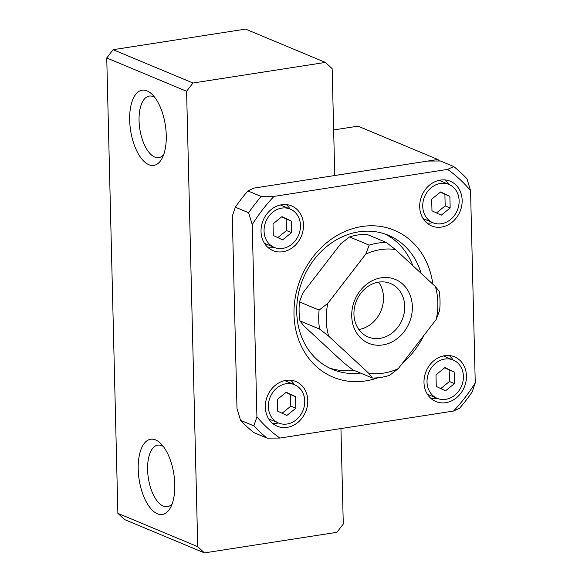 <?xml version="1.0" encoding="UTF-8"?>
<svg xmlns="http://www.w3.org/2000/svg" width="582" height="582" viewBox="0 0 582 582"><rect width="100%" height="100%" fill="white"/><g stroke="black" fill="none" stroke-linecap="round" stroke-linejoin="round"><path stroke-width="0.87" d="M253.927 188.102L427.785 161.061L440.428 160.988L453.734 166.539L447.616 169.398L273.955 196.403L261.187 196.483L247.881 190.932L253.927 188.102M267.094 438.137L279.862 438.057A159.141 135.839 -67.4 0 1 256.924 416.814L253.854 425.871L240.548 420.32A166.059 141.746 112.6 0 0 253.781 432.586L267.094 438.137A166.059 141.746 -67.4 0 1 253.854 425.871M453.524 411.052L459.642 408.193A166.059 141.746 -67.4 0 0 472.184 391.926L475.254 382.861A159.141 135.839 -67.4 0 1 453.524 411.052L279.862 438.057M386.332 242.468A69.193 59.058 -67.4 0 0 369.177 245.131L365.758 254.13A63.656 54.337 -67.4 0 1 395.411 249.518L386.332 242.468L366.696 234.277A69.193 59.058 -67.4 0 0 349.549 236.939L340.805 243.72L302.895 292.906L299.475 301.905A69.193 59.058 -67.4 0 0 299.941 320.893L319.569 329.077L328.648 336.134L368.668 373.2L372.422 378.038L352.794 369.846L343.715 362.79L303.695 325.724L299.941 320.893M273.955 196.403A159.141 135.839 -67.4 0 0 252.224 224.594L248.645 212.757L235.339 207.199L232.298 216.169L236.998 408.608L240.548 420.32M235.339 207.199A166.059 141.746 -67.4 0 1 247.881 190.932M447.616 169.398A159.141 135.839 -67.4 0 1 470.554 190.641L466.975 178.805A166.059 141.746 -67.4 0 0 453.734 166.539M248.645 212.757A166.059 141.746 -67.4 0 1 261.187 196.483M328.648 336.134A63.656 54.337 -67.4 0 1 327.848 303.317L319.111 310.097L299.475 301.905M319.569 329.077A69.193 59.058 -67.4 0 1 319.111 310.097M368.668 373.2A63.656 54.337 -67.4 0 0 398.321 368.595L389.576 375.368A69.193 59.058 -67.4 0 1 372.422 378.038M439.184 291.422L435.431 286.591A63.656 54.337 -67.4 0 1 436.231 319.402L439.643 310.41A69.193 59.058 -67.4 0 0 439.184 291.422M282.074 413.235L290.796 406.192L290.513 394.567L286.038 392.435M295.503 396.648L286.264 392.246L277.308 399.478L277.599 411.103L286.831 415.504L295.787 408.273L295.503 396.648L290.513 394.567M295.787 408.273L290.796 406.192M277.781 237.609L286.504 230.567L286.22 218.941L281.746 216.81M291.211 221.022L281.972 216.628L273.016 223.852L273.307 235.477L282.546 239.879L291.495 232.647L291.211 221.022L286.22 218.941M291.495 232.647L286.504 230.567M436.449 212.939L445.179 205.897L444.895 194.264L440.414 192.133M449.886 196.352L440.647 191.951L431.691 199.182L431.975 210.808L441.214 215.202L450.17 207.978L449.886 196.352L444.895 194.264M450.17 207.978L445.179 205.897M286.06 383.734A20.756 17.715 -67.4 0 1 294.543 384.717A20.756 17.715 -67.4 0 1 302.902 410.696A20.756 17.715 -67.4 0 1 278.56 423.034A20.756 17.715 -67.4 0 1 268.768 401.82A20.756 17.715 -67.4 0 1 286.06 383.734M281.768 208.116A20.756 17.715 -67.4 0 1 290.251 209.098A20.756 17.715 -67.4 0 1 298.61 235.077A20.756 17.715 -67.4 0 1 274.268 247.408A20.756 17.715 -67.4 0 1 264.475 226.194A20.756 17.715 -67.4 0 1 281.768 208.116M440.436 183.439A20.756 17.715 -67.4 0 1 448.918 184.421A20.756 17.715 -67.4 0 1 457.277 210.4A20.756 17.715 -67.4 0 1 432.935 222.731A20.756 17.715 -67.4 0 1 423.143 201.525A20.756 17.715 -67.4 0 1 440.436 183.439M290.563 380.221A24.218 20.668 -67.4 0 1 294.39 384.651M278.4 422.969A24.218 20.668 -67.4 0 1 272.558 423.361M285.98 380.381A24.218 20.668 -67.4 0 1 295.874 381.523A24.218 20.668 -67.4 0 1 305.63 411.838A24.218 20.668 -67.4 0 1 277.228 426.228A24.218 20.668 -67.4 0 1 265.799 401.478A24.218 20.668 -67.4 0 1 285.98 380.381M286.271 204.595A24.218 20.668 -67.4 0 1 290.098 209.033M274.107 247.343A24.218 20.668 -67.4 0 1 268.266 247.743M281.688 204.755A24.218 20.668 -67.4 0 1 291.582 205.904A24.218 20.668 -67.4 0 1 301.338 236.212A24.218 20.668 -67.4 0 1 272.936 250.602A24.218 20.668 -67.4 0 1 261.507 225.852A24.218 20.668 -67.4 0 1 281.688 204.755M444.939 179.925A24.218 20.668 -67.4 0 1 448.766 184.356M432.782 222.673A24.218 20.668 -67.4 0 1 426.941 223.066M440.356 180.085A24.218 20.668 -67.4 0 1 450.257 181.228A24.218 20.668 -67.4 0 1 460.006 211.535A24.218 20.668 -67.4 0 1 431.604 225.925A24.218 20.668 -67.4 0 1 420.175 201.176A24.218 20.668 -67.4 0 1 440.356 180.085M440.741 388.558L449.471 381.516L449.188 369.89L444.706 367.759M454.178 371.971L444.939 367.577L435.983 374.801L436.267 386.426L445.506 390.828L454.462 383.596L454.178 371.971L449.188 369.89M454.462 383.596L449.471 381.516M444.728 359.065A20.756 17.715 -67.4 0 1 453.211 360.047A20.756 17.715 -67.4 0 1 461.57 386.026A20.756 17.715 -67.4 0 1 437.228 398.357A20.756 17.715 -67.4 0 1 427.435 377.143A20.756 17.715 -67.4 0 1 444.728 359.065M449.231 355.544A24.218 20.668 -67.4 0 1 453.058 359.982M437.075 398.292A24.218 20.668 -67.4 0 1 431.233 398.692M444.648 355.704A24.218 20.668 -67.4 0 1 454.549 356.853A24.218 20.668 -67.4 0 1 464.298 387.161A24.218 20.668 -67.4 0 1 435.896 401.551A24.218 20.668 -67.4 0 1 424.467 376.801A24.218 20.668 -67.4 0 1 444.648 355.704M378.613 282.125A28.976 24.735 -67.4 0 1 380.948 310.904A28.976 24.735 -67.4 0 1 358.847 329.492M378.649 282.125A28.976 24.735 -67.4 0 1 390.493 283.492A28.976 24.735 -67.4 0 1 402.162 319.758A28.976 24.735 -67.4 0 1 368.18 336.978A28.976 24.735 -67.4 0 1 354.511 307.361A28.976 24.735 -67.4 0 1 378.649 282.125M381.217 277.796A34.6 29.529 -67.4 0 1 408.709 324.058A34.6 29.529 -67.4 0 1 356.191 332.227A34.6 29.529 -67.4 0 1 381.217 277.796M475.254 382.861L470.554 190.641M252.224 224.594L256.924 416.814M439.49 160.988L437.86 159.483L358.01 126.163L333.646 129.953M437.86 159.483L334.759 175.509L332.147 68.647L325.418 62.412L192.969 83.015L186.596 91.279L197.727 546.665L204.449 552.9L336.905 532.304L343.278 524.033L340.943 428.556M192.969 83.015L113.119 49.696L245.575 29.1L325.418 62.412M113.119 49.696L106.746 57.967L117.877 513.353L124.606 519.588L204.449 552.9M117.877 513.353L197.727 546.665M138.203 469.208A38.056 17.569 -98.8 0 0 150.658 508.428A38.056 17.569 -98.8 0 0 170.533 507.548A38.056 17.569 -98.8 0 0 160.545 443.331A38.056 17.569 -98.8 0 0 138.203 469.208M129.67 120.154A38.056 17.569 -98.8 0 0 142.124 159.366A38.056 17.569 -98.8 0 0 162 158.493A38.056 17.569 -98.8 0 0 152.018 94.277A38.056 17.569 -98.8 0 0 129.67 120.154M106.746 57.967L186.596 91.279M163.295 446.452A31.137 14.375 -98.8 0 0 157.78 445.135A31.137 14.375 -98.8 0 0 147.595 469.659A31.137 14.375 -98.8 0 0 167.354 506.667A31.137 14.375 -98.8 0 0 172.207 503.743M154.761 97.39A31.137 14.375 -98.8 0 0 149.254 96.081A31.137 14.375 -98.8 0 0 139.062 120.598A31.137 14.375 -98.8 0 0 158.821 157.613A31.137 14.375 -98.8 0 0 163.673 154.681M377.994 377.762A79.574 67.919 -67.4 0 1 294.441 321.417A79.574 67.919 -67.4 0 1 361.851 226.529A79.574 67.919 -67.4 0 1 432.819 284.169M423.907 335.392A79.574 67.919 -67.4 0 1 402.264 363.474M360.484 373.055A72.655 62.012 -67.4 0 1 332.438 369.388A72.655 62.012 -67.4 0 1 298.159 295.139A72.655 62.012 -67.4 0 1 358.687 231.854A72.655 62.012 -67.4 0 1 388.39 235.288A72.655 62.012 -67.4 0 1 421.142 273.351M329.157 367.889A72.655 62.012 112.6 0 0 353.827 370.276M412.82 265.647A72.655 62.012 112.6 0 0 385.015 234.015M435.431 286.591L395.411 249.518M398.321 368.595L436.231 319.402M365.758 254.13L327.848 303.317M369.177 245.131L349.549 236.939M268.731 418.931L278.56 423.034M284.714 380.621L294.543 384.717M264.439 243.312L274.268 247.408M280.422 204.995L290.251 209.098M423.107 218.636L432.935 222.731M439.097 180.318L448.918 184.421M427.399 394.261L437.228 398.357M443.389 355.944L453.211 360.047"/></g></svg>
